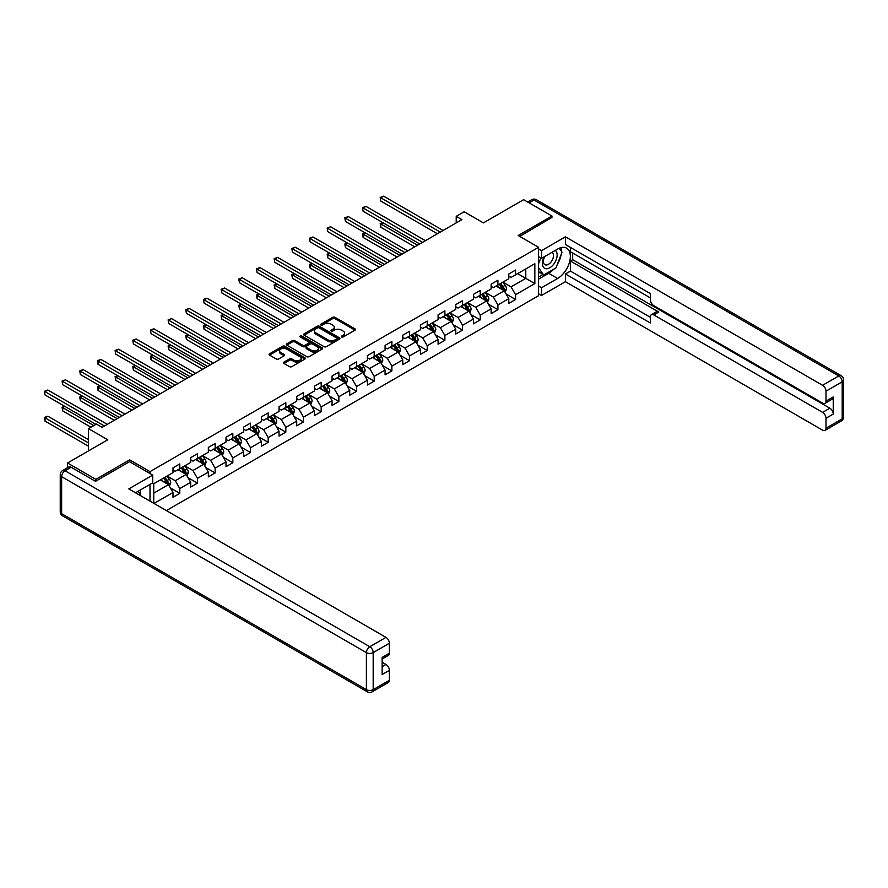 <?xml version="1.0" encoding="UTF-8"?>
<svg xmlns="http://www.w3.org/2000/svg" width="888" height="888" viewBox="0 0 888 888"><rect width="100%" height="100%" fill="white"/><g stroke="black" fill="none" stroke-linecap="round" stroke-linejoin="round"><path stroke-width="1.33" d="M341.603 336.985A1.099 0.633 0 0 0 343.168 336.985L354.978 330.158A1.576 0.91 0 0 0 355.444 329.526A1.576 0.91 0 0 0 354.978 328.882L334.965 317.327A1.576 0.91 0 0 0 332.734 317.327L320.923 324.142A1.099 0.633 0 0 0 322.477 325.041L324.009 324.164A5.028 2.908 0 0 1 331.124 324.164L332.8 325.119A5.028 2.908 0 0 1 334.265 327.173A5.028 2.908 0 0 1 332.8 329.237L331.268 330.114A1.099 0.633 0 0 0 332.822 331.013L334.354 330.125A5.028 2.908 0 0 1 341.469 330.125L343.134 331.091A5.028 2.908 0 0 1 344.611 333.144A5.028 2.908 0 0 1 343.134 335.198L341.603 336.086A1.099 0.633 0 0 0 341.603 336.985L341.603 336.086M283.927 362.138A1.576 0.91 0 0 0 283.461 362.781A1.576 0.91 0 0 0 283.927 363.414L289.544 366.655A1.576 0.91 0 0 0 291.764 366.655L304.884 359.085A1.576 0.91 0 0 0 305.339 358.441A1.576 0.91 0 0 0 304.884 357.797L284.87 346.242A1.576 0.91 0 0 0 282.639 346.242L269.519 353.824A1.576 0.91 0 0 0 269.064 354.467A1.576 0.91 0 0 0 269.519 355.1L276.301 359.018A1.576 0.91 0 0 0 278.532 359.018L284.149 355.777A1.576 0.91 0 0 0 284.604 355.133A1.576 0.91 0 0 0 284.149 354.49L280.786 352.547A4.207 2.431 0 0 1 279.554 350.838A4.207 2.431 0 0 1 282.151 348.596A4.207 2.431 0 0 1 286.735 349.117L299.911 356.721A4.207 2.431 0 0 1 301.143 358.441A4.207 2.431 0 0 1 298.546 360.683A4.207 2.431 0 0 1 293.961 360.162L291.764 358.896A1.576 0.91 0 0 0 289.544 358.896L283.927 362.138L283.927 363.414L289.544 360.195L289.544 358.896M551.948 217.793L551.948 216.028L523.631 199.678L483.416 222.899L464.158 211.777L456.221 216.361L461.882 219.625L102.087 427.361L96.426 424.087L88.489 428.66L88.489 450.904M129.615 461.76L129.615 459.862L95.86 479.354L67.532 463.003L107.748 439.782L88.489 428.66M129.615 459.862L150.005 471.639L538.583 247.297L538.583 295.693L166.378 510.589M551.948 216.028L518.192 235.52L538.583 247.297M324.12 346.697A1.576 0.91 0 0 0 326.34 346.697L339.471 339.116A1.576 0.91 0 0 0 339.926 338.472A1.576 0.91 0 0 0 339.471 337.84L319.447 326.273A1.576 0.91 0 0 0 317.227 326.273L304.107 333.855A1.576 0.91 0 0 0 303.641 334.499A1.576 0.91 0 0 0 304.107 335.142L324.12 346.697M300.71 337.218A1.099 0.633 0 0 1 301.831 337.373L322.155 349.117L309.057 356.676A1.576 0.91 0 0 1 306.826 356.676L286.813 345.121L286.813 343.834A1.576 0.91 0 0 0 286.358 344.477A1.576 0.91 0 0 0 286.813 345.121M286.813 343.834L292.43 340.592A1.576 0.91 0 0 1 294.649 340.592L302.775 345.277A1.576 0.91 0 0 0 304.995 345.277L308.724 343.134A1.576 0.91 0 0 0 309.179 342.491A1.576 0.91 0 0 0 308.724 341.847L300.266 336.963A1.099 0.633 0 0 1 301.831 336.064L322.178 347.819A1.576 0.91 0 0 1 322.633 348.462A1.576 0.91 0 0 1 322.178 349.106L322.178 347.819M67.532 467.721L67.532 463.003M95.86 479.354L95.86 481.118M150.005 501.132L150.005 484.393M150.005 473.537L150.005 471.639M170.341 487.889L179.798 493.351L179.798 488.578L190.676 482.295L190.676 487.068L197.469 483.15L197.469 478.377L208.347 472.094L208.347 476.867L215.151 472.949L215.151 468.165L226.018 461.893L226.018 466.666L232.823 462.737L232.823 457.964L243.701 451.692L243.701 456.465L250.494 452.536L250.494 447.763L261.372 441.48L261.372 446.253L268.165 442.335L268.165 437.562L279.043 431.279L279.043 436.052L285.836 432.134L285.836 427.361L296.714 421.079L296.714 425.851L303.507 421.933L303.507 417.149L314.385 410.878L314.385 415.651L321.179 411.721L321.179 406.948L332.057 400.666L332.057 405.45L338.861 401.52L338.861 396.747L349.728 390.465L349.728 395.238L356.532 391.319L356.532 386.546L367.41 380.264L367.41 385.037L374.203 381.119L374.203 376.334L385.081 370.063L385.081 374.836L391.874 370.906L391.874 366.134L402.752 359.862L402.752 364.635L409.546 360.706L409.546 355.933L420.424 349.65L420.424 354.434L427.217 350.505L427.217 345.732L438.095 339.449L438.095 344.222L444.888 340.304L444.888 335.531L455.766 329.248L455.766 334.021L462.57 330.103L462.57 325.319L473.437 319.047L473.437 323.82L480.242 319.891L480.242 315.118L491.12 308.846L491.12 313.619L497.913 309.69L497.913 304.917L508.791 298.634L508.791 303.407L515.584 299.489L515.584 294.716L534.842 283.594L534.842 263.714L525.785 268.942L525.785 278.366L534.842 283.594M179.798 493.351L173.005 497.28L173.005 492.496L154.024 503.452M153.746 503.296L153.746 483.738L173.005 472.616L173.005 467.843L179.798 463.913L179.798 468.698L190.676 462.415L190.676 457.642L197.469 453.713L197.469 458.486L208.347 452.214L208.347 447.441L215.151 443.512L215.151 448.285L226.018 442.002L226.018 437.229L232.823 433.311L232.823 438.084L243.701 431.801L243.701 427.028L250.494 423.11L250.494 427.883L261.372 421.6L261.372 416.827L268.165 412.898L268.165 417.671L279.043 411.399L279.043 406.626L285.836 402.697L285.836 407.47L296.714 401.198L296.714 396.414L303.507 392.496L303.507 397.269L314.385 390.986L314.385 386.213L321.179 382.295L321.179 387.068L332.057 380.786L332.057 376.013L338.861 372.083L338.861 376.867L349.728 370.585L349.728 365.812L356.532 361.882L356.532 366.655L367.41 360.384L367.41 355.611L374.203 351.681L374.203 356.454L385.081 350.172L385.081 345.399L391.874 341.48L391.874 346.253L402.752 339.971L402.752 335.198L409.546 331.28L409.546 336.053L420.424 329.77L420.424 324.997L427.217 321.068L427.217 325.852L438.095 319.569L438.095 314.796L444.888 310.867L444.888 315.64L455.766 309.368L455.766 304.584L462.57 300.666L462.57 305.439L473.437 299.156L473.437 294.383L480.242 290.465L480.242 295.238L491.12 288.955L491.12 284.182L497.913 280.253L497.913 285.037L508.791 278.754L508.791 273.981L515.584 270.052L515.584 274.825L534.842 263.714M177.989 469.741L186.147 474.447L175.269 480.73L167.111 476.024M173.005 469.996L175.269 471.306L179.798 468.698M175.269 480.73L179.798 488.578M186.147 474.447L190.676 482.295M195.66 459.54L203.818 464.246L192.94 470.529L184.782 465.812M190.676 459.795L192.94 461.105L197.469 458.486M192.94 470.529L197.469 478.377M203.818 464.246L208.347 472.094M213.331 449.328L221.489 454.046L210.611 460.317L202.453 455.611M208.347 449.594L210.611 450.904L215.151 448.285M210.611 460.317L215.151 468.165M221.489 454.046L226.018 461.893M231.002 439.127L239.161 443.834L228.283 450.116L220.135 445.41M226.018 439.394L228.283 440.703L232.823 438.084M228.283 450.116L232.823 457.964M239.161 443.834L243.701 451.692M248.684 428.926L256.832 433.633L245.965 439.915L237.806 435.209M243.701 429.193L245.965 430.491L250.494 427.883M245.965 439.915L250.494 447.763M256.832 433.633L261.372 441.48M266.356 418.725L274.514 423.432L263.636 429.714L255.478 424.997M261.372 418.981L263.636 420.29L268.165 417.671M263.636 429.714L268.165 437.562M274.514 423.432L279.043 431.279M284.027 408.524L292.185 413.231L281.307 419.502L273.149 414.796M279.043 408.78L281.307 410.09L285.836 407.47M281.307 419.502L285.836 427.361M292.185 413.231L296.714 421.079M301.698 398.312L309.856 403.03L298.979 409.301L290.82 404.595M296.714 398.579L298.979 399.889L303.507 397.269M298.979 409.301L303.507 417.149M309.856 403.03L314.385 410.878M319.369 388.112L327.528 392.818L316.65 399.101L308.491 394.394M314.385 388.378L316.65 389.688L321.179 387.068M316.65 399.101L321.179 406.948M327.528 392.818L332.057 400.666M337.04 377.911L345.199 382.617L334.321 388.9L326.174 384.193M332.057 378.166L334.321 379.476L338.861 376.867M334.321 388.9L338.861 396.747M345.199 382.617L349.728 390.465M354.712 367.71L362.87 372.416L352.003 378.699L343.845 373.981M349.728 367.965L352.003 369.275L356.532 366.655M352.003 378.699L356.532 386.546M362.87 372.416L367.41 380.264M372.394 357.498L380.541 362.215L369.674 368.487L361.516 363.78M367.41 357.764L369.674 359.074L374.203 356.454M369.674 368.487L374.203 376.334M380.541 362.215L385.081 370.063M390.065 347.297L398.224 352.003L387.346 358.286L379.187 353.579M385.081 347.563L387.346 348.873L391.874 346.253M387.346 358.286L391.874 366.134M398.224 352.003L402.752 359.862M407.736 337.096L415.895 341.802L405.017 348.085L396.858 343.379M402.752 337.362L405.017 338.661L409.546 336.053M405.017 348.085L409.546 355.933M415.895 341.802L420.424 349.65M425.408 326.895L433.566 331.601L422.688 337.884L414.53 333.166M420.424 327.15L422.688 328.46L427.217 325.852M422.688 337.884L427.217 345.732M433.566 331.601L438.095 339.449M443.079 316.694L451.237 321.401L440.359 327.683L432.201 322.966M438.095 316.949L440.359 318.259L444.888 315.64M440.359 327.683L444.888 335.531M451.237 321.401L455.766 329.248M460.75 306.482L468.908 311.2L458.03 317.471L449.883 312.765M455.766 306.749L458.03 308.058L462.57 305.439M458.03 317.471L462.57 325.319M468.908 311.2L473.437 319.047M478.421 296.281L486.58 300.988L475.713 307.27L467.554 302.564M473.437 296.548L475.713 297.857L480.242 295.238M475.713 307.27L480.242 315.118M486.58 300.988L491.12 308.846M496.103 286.08L504.251 290.787L493.384 297.069L485.225 292.363M491.12 286.336L493.384 287.645L497.913 285.037M493.384 297.069L497.913 304.917M504.251 290.787L508.791 298.634M517.626 273.648L525.785 278.366L511.055 286.868L502.897 282.151M508.791 276.135L511.055 277.445L515.584 274.825M511.055 286.868L515.584 294.716M456.221 216.361L456.221 222.899M153.746 493.151L168.476 484.648L160.317 479.942M168.476 484.648L173.005 492.496M506.127 294.028L515.584 299.489M488.456 304.229L497.913 309.69M470.784 314.43L480.242 319.891M453.102 324.642L462.57 330.103M435.431 334.843L444.888 340.304M417.76 345.044L427.217 350.505M400.088 355.244L409.546 360.706M382.417 365.445L391.874 370.906M364.746 375.657L374.203 381.119M347.075 385.858L356.532 391.319M329.393 396.059L338.861 401.52M311.721 406.26L321.179 411.721M294.05 416.461L303.507 421.933M276.379 426.673L285.836 432.134M258.708 436.874L268.165 442.335M241.037 447.075L250.494 452.536M223.365 457.276L232.823 462.737M205.683 467.488L215.151 472.949M188.012 477.689L197.469 483.15M342.046 337.14L343.134 336.508A5.028 2.908 0 0 0 344.611 334.454L344.611 333.144M334.265 327.173L334.265 328.482A5.028 2.908 0 0 1 332.8 330.536L331.701 331.169M354.978 328.882L354.978 330.158L334.965 318.626A1.576 0.91 0 0 0 332.734 318.626L321.367 325.197M339.449 339.127L319.447 327.583A1.576 0.91 0 0 0 317.227 327.583L304.129 335.153M336.685 338.927A1.099 0.633 0 0 0 336.685 338.028L319.114 327.883A1.099 0.633 0 0 0 317.56 327.883L315.95 328.815A5.028 2.908 0 0 0 314.474 330.869A5.028 2.908 0 0 0 315.95 332.922L327.961 339.86A5.028 2.908 0 0 0 335.076 339.86L336.685 338.927L336.685 340.237A1.099 0.633 0 0 0 337.007 339.782L337.007 338.472M314.474 330.869L314.474 332.179A5.028 2.908 0 0 0 315.95 334.232L315.95 332.922M336.685 340.237L335.076 341.17A5.028 2.908 0 0 1 327.961 341.17L315.95 334.232M286.835 345.132L292.43 341.902L292.43 340.592M309.179 342.491L309.179 343.8A1.576 0.91 0 0 1 308.724 344.444L304.995 346.586A1.576 0.91 0 0 1 302.775 346.586L294.649 341.902A1.576 0.91 0 0 0 292.43 341.902M311.2 350.15A4.207 2.431 0 0 0 315.784 350.671A4.207 2.431 0 0 0 318.37 348.429A4.207 2.431 0 0 0 317.138 346.709L312.498 344.033A1.576 0.91 0 0 0 310.278 344.033L306.549 346.176A1.576 0.91 0 0 0 306.094 346.82A1.576 0.91 0 0 0 306.549 347.463L311.2 350.15L311.2 351.448A4.207 2.431 0 0 0 315.784 351.981A4.207 2.431 0 0 0 318.37 349.739L318.37 348.429M306.094 346.82L306.094 348.129A1.576 0.91 0 0 0 306.549 348.773L306.549 347.463M311.2 351.448L306.549 348.773M301.143 358.441L301.143 359.751A4.207 2.431 0 0 1 298.546 361.993A4.207 2.431 0 0 1 293.961 361.471L291.764 360.195A1.576 0.91 0 0 0 289.544 360.195M279.554 350.838L279.554 352.148A4.207 2.431 0 0 0 280.786 353.857L280.786 352.547M284.127 355.788L280.786 353.857M304.884 357.797L304.884 359.085L284.87 347.552A1.576 0.91 0 0 0 282.639 347.552L269.541 355.111M505.15 292.341L506.504 288.944A4.24 2.453 -120 0 0 505.139 285.326L502.808 282.206M498.734 287.601L497.136 285.481M382.961 222.722L380.808 223.965L380.808 227.239L414.763 246.831M499.289 284.238L501.631 287.357A4.24 2.453 60 0 1 502.852 289.91L504.206 289.122A4.24 2.453 -120 0 0 502.997 286.569L500.654 283.45M499.589 284.06L502.186 287.523A2.165 1.243 60 0 1 502.575 288.189L504.206 289.122M380.808 227.239L380.186 223.609L417.593 245.199M380.186 223.609L382.706 222.577M440.248 232.123L380.808 197.802L383.638 196.17L443.079 230.48M437.418 233.755L380.808 201.077L380.186 197.447L383.638 196.17M380.808 201.077L380.186 197.447M544.322 256.732A10.412 6.016 120 0 0 546.12 268.753A10.412 6.016 120 0 0 555.522 261.305A10.412 6.016 120 0 0 555.266 250.416M544.91 256.388A7.126 4.118 120 0 0 544.888 264.668A7.126 4.118 120 0 0 545.931 264.99A7.126 4.118 120 0 0 552.458 259.729A7.126 4.118 120 0 0 552.025 252.314A7.126 4.118 120 0 0 552.003 252.303M559.24 248.24L562.026 252.203L555.91 267.965L543.678 275.025L538.583 271.595M543.678 275.025L538.583 267.765M538.583 263.703L540.825 257.942M138.206 491.197L140.826 495.837M538.583 256.643L541.525 258.353L541.525 250.627L565.434 236.83L822.599 385.303L838.794 375.946L534.054 200L529.126 202.853M541.525 258.353L557.62 249.062A18.026 10.401 120 0 1 566.622 248.163A18.026 10.401 120 0 1 569.386 262.615A18.026 10.401 120 0 1 557.62 278.488L541.525 287.779L541.525 295.493L565.434 281.696L565.434 273.981L650.393 323.032L650.393 316.883A4.806 2.775 -120 0 1 651.392 314.685A4.806 2.775 -120 0 1 653.79 314.918L822.599 412.376L829.847 408.191A4.806 2.775 60 0 1 833.244 414.074L833.244 396.947A4.806 2.775 60 0 1 832.245 399.145L824.996 403.33A4.806 2.775 -120 0 0 825.995 401.132L825.995 391.186A4.806 2.775 -120 0 0 822.599 385.303M572.682 253.047L572.682 259.718L570.418 261.028L570.418 271.106L565.434 273.981M570.418 247.419L570.418 251.737L650.393 297.913M824.996 403.33A4.806 2.775 -120 0 1 822.599 403.085L653.79 305.639A4.806 2.775 -120 0 1 650.393 299.744L650.393 293.606L565.434 244.544L565.434 236.83M538.583 248.929L541.525 250.627M538.583 293.795L541.525 295.493M538.583 286.08L541.525 287.779M565.434 281.696L822.599 430.169A4.806 2.775 -120 0 0 824.996 430.403A4.806 2.775 -120 0 0 825.995 428.205L825.995 418.27A4.806 2.775 -120 0 0 822.599 412.376M551.948 217.405L519.724 236.408M570.418 261.028L658.785 312.043L653.79 314.918M572.682 259.718L829.847 408.191M570.418 271.106L650.393 317.282M651.392 314.685L656.376 311.81A4.806 2.775 60 0 1 658.785 312.043M538.583 279.143L548.662 273.326A18.026 10.401 120 0 0 553.657 269.264M557.242 264.546A18.026 10.401 120 0 0 561.116 254.545M561.405 251.315A18.026 10.401 120 0 0 560.961 247.641M538.583 277.056L542.89 274.57M538.583 273.127L539.493 272.605M71.162 467.255L65.046 470.784A4.806 2.775 -120 0 0 62.637 470.551L68.753 467.01A4.806 2.775 60 0 1 71.162 467.255L95.516 481.318L129.504 461.693L152.725 475.102L152.725 482.817L136.641 492.107A18.026 10.401 120 0 0 135.553 492.785M152.725 475.102L128.827 488.9L385.98 637.373A4.806 2.775 60 0 1 389.388 643.256L389.388 653.202A4.806 2.775 60 0 1 388.389 655.4L382.129 659.018M140.382 494.283L140.382 489.954M382.129 666.677L385.98 664.457A4.806 2.775 60 0 1 389.388 670.34L389.388 680.286A4.806 2.775 60 0 1 388.389 682.484L372.183 691.83A4.806 2.775 -120 0 0 373.182 689.632L389.388 680.286M389.388 653.202L382.129 657.386L382.129 674.525L389.388 670.34M385.98 664.457L382.129 662.226M487.479 302.542L488.822 299.145A4.24 2.453 -120 0 0 487.468 295.538L485.137 292.407M481.052 297.802L479.465 295.682M365.29 232.922L363.137 234.166L363.137 237.44L397.08 257.043M481.618 294.439L483.96 297.558A4.24 2.453 60 0 1 485.17 300.111L486.535 299.334A4.24 2.453 -120 0 0 485.314 296.77L482.983 293.651M481.918 294.272L484.515 297.735A2.165 1.243 60 0 1 484.904 298.39L486.535 299.334M363.137 237.44L362.515 233.81L399.922 255.4M362.515 233.81L365.035 232.778M469.808 312.743L471.151 309.346A4.24 2.453 -120 0 0 469.796 305.738L467.465 302.619M463.381 308.003L461.793 305.883M347.619 243.123L345.465 244.367L345.465 247.641L379.409 267.244M463.947 304.639L466.289 307.759A4.24 2.453 60 0 1 467.499 310.312L468.864 309.535A4.24 2.453 -120 0 0 467.643 306.982L465.312 303.851M464.246 304.473L466.833 307.936A2.165 1.243 60 0 1 467.232 308.591L468.864 309.535M345.465 247.641L344.833 244.011L382.24 265.612M344.833 244.011L347.363 242.979M422.577 242.324L363.137 208.003L365.967 206.371L425.408 240.692M419.747 243.956L363.137 211.277L362.515 207.648L365.967 206.371M363.137 211.277L362.515 207.648M404.906 252.525L345.465 218.204L348.296 216.572L407.736 250.893M402.075 254.157L345.465 221.478L345.465 218.204L344.833 217.849L348.296 216.572M345.465 221.478L344.833 217.849M452.136 322.943L453.479 319.558A4.24 2.453 -120 0 0 452.125 315.939L449.783 312.82M445.709 318.204L444.122 316.084M329.936 253.335L327.783 254.579L327.783 257.842L361.738 277.445M446.276 314.84L448.618 317.971A4.24 2.453 60 0 1 449.828 320.524L451.193 319.736A4.24 2.453 -120 0 0 449.972 317.183L447.63 314.063M446.575 314.674L449.161 318.137A2.165 1.243 60 0 1 449.561 318.792L451.193 319.736M327.783 257.842L327.161 254.212L364.568 275.813M327.161 254.212L329.692 253.191M434.465 333.155L435.808 329.759A4.24 2.453 -120 0 0 434.454 326.14L432.112 323.021M428.038 328.416L426.451 326.296M312.265 263.536L310.112 264.779L310.112 268.043L344.067 287.645M428.604 325.052L430.935 328.171A4.24 2.453 60 0 1 432.156 330.725L433.511 329.936A4.24 2.453 -120 0 0 432.301 327.383L429.959 324.264M428.893 324.875L431.49 328.338A2.165 1.243 60 0 1 431.89 328.993L433.511 329.936M310.112 268.043L309.49 264.413L346.897 286.014M309.49 264.413L312.021 263.392M416.783 343.356L418.137 339.96A4.24 2.453 -120 0 0 416.783 336.341L414.441 333.222M410.367 338.617L408.78 336.497M294.594 273.737L292.441 274.98L292.441 278.255L326.396 297.857M410.933 335.253L413.264 338.372A4.24 2.453 60 0 1 414.485 340.925L415.839 340.137A4.24 2.453 -120 0 0 414.629 337.584L412.287 334.465M411.222 335.076L413.819 338.539A2.165 1.243 60 0 1 414.208 339.205L415.839 340.137M292.441 278.255L291.819 274.625L329.226 296.215M291.819 274.625L294.35 273.593M387.235 262.726L327.783 228.416L330.625 226.773L390.065 261.094M384.393 264.369L327.783 231.679L327.161 228.049L330.625 226.773M327.783 231.679L327.161 228.049M369.552 272.938L310.112 238.617L312.942 236.974L372.394 271.295M366.722 274.57L310.112 241.88L309.49 238.25L312.942 236.974M310.112 241.88L309.49 238.25M351.881 283.139L292.441 248.818L295.271 247.186L354.712 281.496M349.051 284.771L292.441 252.092L291.819 248.462L295.271 247.186M292.441 252.092L291.819 248.462M399.112 353.557L400.466 350.161A4.24 2.453 -120 0 0 399.112 346.553L396.77 343.423M392.696 348.818L391.109 346.697M276.923 283.938L274.769 285.181L274.769 288.456L308.724 308.058M393.262 345.454L395.593 348.573A4.24 2.453 60 0 1 396.814 351.126L398.168 350.349A4.24 2.453 -120 0 0 396.958 347.796L394.616 344.666M393.551 345.288L396.148 348.751A2.165 1.243 60 0 1 396.536 349.406L398.168 350.349M274.769 288.456L274.148 284.826L311.555 306.416M274.148 284.826L276.679 283.794M334.21 293.34L274.769 259.019L277.6 257.387L337.04 291.708M331.379 294.971L274.769 262.293L274.148 258.663L277.6 257.387M274.769 262.293L274.148 258.663M381.44 363.758L382.784 360.373A4.24 2.453 -120 0 0 381.429 356.754L379.098 353.635M375.025 359.018L373.426 356.898M259.252 294.139L257.098 295.382L257.098 298.657L291.053 318.259M375.58 355.655L377.922 358.774A4.24 2.453 60 0 1 379.143 361.338L380.497 360.55A4.24 2.453 -120 0 0 379.287 357.997L376.945 354.878M375.879 355.489L378.477 358.952A2.165 1.243 60 0 1 378.865 359.607L380.497 360.55M257.098 298.657L256.477 295.027L293.884 316.628M256.477 295.027L258.996 294.006M316.539 303.541L257.098 269.219L259.929 267.588L319.369 301.909M313.708 305.172L257.098 272.494L256.477 268.864L259.929 267.588M257.098 272.494L256.477 268.864M363.769 373.97L365.112 370.574A4.24 2.453 -120 0 0 363.758 366.955L361.427 363.836M357.342 369.219L355.755 367.099M241.58 304.351L239.427 305.594L239.427 308.858L273.371 328.46M357.908 365.867L360.251 368.986A4.24 2.453 60 0 1 361.46 371.539L362.826 370.751A4.24 2.453 -120 0 0 361.605 368.198L359.274 365.079M358.208 365.69L360.806 369.153A2.165 1.243 60 0 1 361.194 369.808L362.826 370.751M239.427 308.858L238.805 305.228L276.212 326.828M238.805 305.228L241.325 304.207M298.868 313.742L239.427 279.431L242.258 277.789L301.698 312.11M296.037 315.384L239.427 282.695L238.805 279.065L242.258 277.789M239.427 282.695L238.805 279.065M346.098 384.171L347.441 380.774A4.24 2.453 -120 0 0 346.087 377.156L343.745 374.037M339.671 379.431L338.084 377.311M223.909 314.552L221.756 315.795L221.756 319.058L255.7 338.661M340.237 376.068L342.579 379.187A4.24 2.453 60 0 1 343.789 381.74L345.155 380.952A4.24 2.453 -120 0 0 343.934 378.399L341.603 375.28M340.537 375.89L343.123 379.354A2.165 1.243 60 0 1 343.523 380.009L345.155 380.952M221.756 319.058L221.123 315.429L258.53 337.029M221.123 315.429L223.654 314.408M281.196 323.954L221.756 289.632L224.586 288.001L284.027 322.311M278.366 325.585L221.756 292.896L221.756 289.632L221.123 289.266L224.586 288.001M221.756 292.896L221.123 289.266M328.427 394.372L329.77 390.975A4.24 2.453 -120 0 0 328.416 387.357L326.074 384.238M322 389.632L320.413 387.512M206.227 324.753L204.074 325.996L204.074 329.27L238.028 348.873M322.566 386.269L324.908 389.388A4.24 2.453 60 0 1 326.118 391.941L327.483 391.153A4.24 2.453 -120 0 0 326.262 388.6L323.92 385.481M322.866 386.102L325.452 389.566A2.165 1.243 60 0 1 325.852 390.221L327.483 391.153M204.074 329.27L203.452 325.641L240.859 347.23M203.452 325.641L205.983 324.608M263.525 334.154L204.074 299.833L206.915 298.202L266.356 332.523M260.684 335.786L204.074 303.108L203.452 299.478L206.915 298.202M204.074 303.108L203.452 299.478M310.745 404.573L312.099 401.176A4.24 2.453 -120 0 0 310.745 397.569L308.402 394.439M304.329 399.833L302.741 397.713M188.556 334.954L186.402 336.197L186.402 339.471L220.357 359.074M304.895 396.47L307.226 399.589A4.24 2.453 60 0 1 308.447 402.142L309.801 401.365A4.24 2.453 -120 0 0 308.591 398.812L306.249 395.682M305.183 396.303L307.781 399.767A2.165 1.243 60 0 1 308.18 400.421L309.801 401.365M186.402 339.471L185.781 335.842L223.188 357.442M185.781 335.842L188.312 334.809M245.843 344.355L186.402 310.034L189.233 308.402L248.684 342.724M243.012 345.987L186.402 313.309L185.781 309.679L189.233 308.402M186.402 313.309L185.781 309.679M293.073 414.774L294.428 411.388A4.24 2.453 -120 0 0 293.073 407.77L290.731 404.651M286.658 410.034L285.07 407.914M170.885 345.166L168.731 346.409L168.731 349.672L202.686 369.275M287.224 406.671L289.555 409.801A4.24 2.453 60 0 1 290.776 412.354L292.13 411.566A4.24 2.453 -120 0 0 290.92 409.013L288.578 405.894M287.512 406.504L290.11 409.967A2.165 1.243 60 0 1 290.498 410.622L292.13 411.566M168.731 349.672L168.109 346.043L205.517 367.643M168.109 346.043L170.64 345.021M228.172 354.556L168.731 320.246L171.562 318.603L231.002 352.925M225.341 356.199L168.731 323.51L168.109 319.88L171.562 318.603M168.731 323.51L168.109 319.88M275.402 424.986L276.756 421.589A4.24 2.453 -120 0 0 275.402 417.971L273.06 414.851M268.986 420.246L267.399 418.126M153.213 355.367L151.06 356.61L151.06 359.873L185.015 379.476M269.552 416.883L271.883 420.002A4.24 2.453 60 0 1 273.104 422.555L274.459 421.767A4.24 2.453 -120 0 0 273.249 419.214L270.907 416.095M269.841 416.705L272.438 420.168A2.165 1.243 60 0 1 272.827 420.823L274.459 421.767M151.06 359.873L150.438 356.243L187.845 377.844M150.438 356.243L152.969 355.222M210.5 364.757L151.06 330.447L153.89 328.804L213.331 363.125M207.67 366.4L151.06 333.71L150.438 330.081L153.89 328.804M151.06 333.71L150.438 330.081M257.731 435.187L259.074 431.79A4.24 2.453 -120 0 0 257.72 428.171L255.389 425.052M251.315 430.447L249.717 428.327M135.542 365.567L133.389 366.811L133.389 370.085L167.344 389.688M251.87 427.084L254.212 430.203A4.24 2.453 60 0 1 255.422 432.756L256.787 431.968A4.24 2.453 -120 0 0 255.566 429.415L253.235 426.296M252.17 426.906L254.767 430.369A2.165 1.243 60 0 1 255.156 431.035L256.787 431.968M133.389 370.085L132.767 366.455L170.174 388.045M132.767 366.455L135.287 365.423M192.829 374.969L133.389 340.648L136.219 339.016L195.66 373.326M189.999 376.601L133.389 343.922L132.767 340.293L136.219 339.016M133.389 343.922L132.767 340.293M240.06 445.388L241.403 441.991A4.24 2.453 -120 0 0 240.049 438.383L237.718 435.253M233.633 440.648L232.046 438.528M117.871 375.768L115.718 377.012L115.718 380.286L149.661 399.889M234.199 437.285L236.541 440.404A4.24 2.453 60 0 1 237.751 442.957L239.116 442.18A4.24 2.453 -120 0 0 237.895 439.627L235.564 436.496M234.499 437.118L237.096 440.581A2.165 1.243 60 0 1 237.484 441.236L239.116 442.18M115.718 380.286L115.096 376.656L152.503 398.246M115.096 376.656L117.616 375.624M175.158 385.17L115.718 350.849L118.548 349.217L177.989 383.538M172.328 386.802L115.718 354.123L115.096 350.494L118.548 349.217M115.718 354.123L115.096 350.494M222.389 455.588L223.732 452.192A4.24 2.453 -120 0 0 222.377 448.584L220.035 445.465M215.962 450.849L214.374 448.729M100.2 385.969L98.046 387.212L98.046 390.487L131.99 410.09M216.528 447.485L218.87 450.605A4.24 2.453 60 0 1 220.08 453.158L221.445 452.381A4.24 2.453 -120 0 0 220.224 449.828L217.893 446.708M216.827 447.319L219.414 450.782A2.165 1.243 60 0 1 219.813 451.437L221.445 452.381M98.046 390.487L97.414 386.857L134.821 408.458M97.414 386.857L99.944 385.825M157.487 395.371L98.046 361.05L100.877 359.418L160.317 393.739M154.656 397.003L98.046 364.324L98.046 361.05L97.414 360.695L100.877 359.418M98.046 364.324L97.414 360.695M204.717 465.8L206.06 462.404A4.24 2.453 -120 0 0 204.706 458.785L202.364 455.666M198.29 461.05L196.703 458.93M82.517 396.181L80.364 397.424L80.364 400.688L114.319 420.29M198.857 457.686L201.199 460.817A4.24 2.453 60 0 1 202.409 463.37L203.774 462.581A4.24 2.453 -120 0 0 202.553 460.028L200.211 456.909M199.156 457.52L201.743 460.983A2.165 1.243 60 0 1 202.142 461.638L203.774 462.581M80.364 400.688L79.742 397.058L117.149 418.659M79.742 397.058L82.273 396.037M139.816 405.572L80.364 371.262L83.206 369.619L142.646 403.94M136.974 407.215L80.364 374.525L79.742 370.895L83.206 369.619M80.364 374.525L79.742 370.895M187.035 476.001L188.389 472.605A4.24 2.453 -120 0 0 187.035 468.986L184.693 465.867M180.619 471.262L179.032 469.142M64.846 406.382L62.693 407.625L62.693 410.889L90.987 427.228M181.185 467.898L183.516 471.017A4.24 2.453 60 0 1 184.737 473.57L186.092 472.782A4.24 2.453 -120 0 0 184.882 470.229L182.54 467.11M181.474 467.721L184.071 471.184A2.165 1.243 60 0 1 184.471 471.839L186.092 472.782M62.693 410.889L62.071 407.259L93.817 425.585M62.071 407.259L64.602 406.238M122.133 415.784L62.693 381.463L65.523 379.831L124.975 414.141M119.303 417.416L62.693 384.726L62.071 381.096L65.523 379.831M62.693 384.726L62.071 381.096M169.364 486.202L170.718 482.806A4.24 2.453 -120 0 0 169.364 479.187L167.022 476.068M162.948 481.463L161.361 479.342M88.489 439.649L47.852 416.195L45.022 417.826L45.022 421.101L88.489 446.198M163.514 478.099L165.845 481.218A4.24 2.453 60 0 1 167.066 483.771L168.42 482.983A4.24 2.453 -120 0 0 167.21 480.43L164.868 477.311M163.803 477.933L166.4 481.385A2.165 1.243 60 0 1 166.789 482.051L168.42 482.983M45.022 421.101L44.4 417.471L88.489 442.923M44.4 417.471L47.852 416.195M104.462 425.985L45.022 391.664L47.852 390.032L107.293 424.342M95.971 424.342L45.022 394.938L44.4 391.308L47.852 390.032M45.022 394.938L44.4 391.308M343.134 336.508L343.134 335.198M331.268 331.013L331.268 330.114M332.8 330.536L332.8 329.237M320.923 325.041L320.923 324.142M332.734 318.626L332.734 317.327M334.965 318.626L334.965 317.327M304.107 335.142L304.107 333.855M317.227 327.583L317.227 326.273M319.447 327.583L319.447 326.273M339.471 339.116L339.471 337.84M327.961 341.17L327.961 339.86M335.076 341.17L335.076 339.86M294.649 341.902L294.649 340.592M302.775 346.586L302.775 345.277M304.995 346.586L304.995 345.277M308.724 344.444L308.724 343.134M301.831 337.373L301.831 336.064M291.764 360.195L291.764 358.896M293.961 361.471L293.961 360.162M284.149 355.777L284.149 354.49M269.519 355.1L269.519 353.824M282.639 347.552L282.639 346.242M284.87 347.552L284.87 346.242M503.84 290.543L506.471 289.022M502.997 286.569L505.139 285.326M499.966 288.311L501.631 287.357M825.995 401.132L833.244 396.947M833.244 414.074L825.995 418.27M825.995 428.205L842.19 418.859L842.19 381.829L825.995 391.186M548.662 273.326L557.62 278.488M842.19 418.859A4.806 2.775 60 0 1 841.191 421.056A4.806 4.806 0 0 0 843.6 416.894A4.806 2.775 180 0 1 842.19 418.859M842.19 381.829A4.806 2.775 0 0 0 843.6 379.875A4.806 4.806 0 0 0 841.191 375.713A4.806 2.775 -60 0 0 838.794 375.946A4.806 2.775 60 0 1 842.19 381.829M527.716 202.042L531.646 199.767A4.806 2.775 60 0 1 534.054 200A4.806 2.775 -60 0 1 536.452 199.767L841.191 375.713M62.637 470.551A4.806 4.806 0 0 0 60.24 474.714A4.806 2.775 180 0 0 61.638 476.667A4.806 2.775 -60 0 1 65.046 470.784L369.785 646.73A4.806 2.775 -60 0 0 366.389 652.613L61.638 476.667L61.638 513.697L366.389 689.632L366.389 652.613A4.806 2.775 -0 0 0 373.182 652.613L373.182 689.632A4.806 2.775 180 0 1 366.389 689.632A4.806 2.775 -60 0 0 367.377 691.83A4.806 4.806 0 0 0 372.183 691.83M389.388 643.256L373.182 652.613A4.806 2.775 -120 0 0 369.785 646.73L385.98 637.373M62.637 515.895A4.806 2.775 -60 0 1 61.638 513.697A4.806 2.775 -0 0 1 60.24 511.732A4.806 4.806 0 0 0 62.637 515.895L367.377 691.83M486.169 300.755L488.8 299.234M485.314 296.77L487.468 295.538M482.295 298.523L483.96 297.558M468.487 310.955L471.128 309.435M467.643 306.982L469.796 305.738M464.624 308.724L466.289 307.759M450.815 321.156L453.457 319.636M449.972 317.183L452.125 315.939M446.953 318.925L448.618 317.971M433.144 331.357L435.775 329.837M432.301 327.383L434.454 326.14M429.281 329.126L430.935 328.171M415.473 341.558L418.104 340.037M414.629 337.584L416.783 336.341M411.61 339.327L413.264 338.372M397.802 351.77L400.433 350.249M396.958 347.796L399.112 346.553M393.939 349.539L395.593 348.573M380.131 361.971L382.761 360.45M379.287 357.997L381.429 356.754M376.257 359.74L377.922 358.774M362.459 372.172L365.09 370.651M361.605 368.198L363.758 366.955M358.586 369.941L360.251 368.986M344.777 382.373L347.419 380.852M343.934 378.399L346.087 377.156M340.914 380.142L342.579 379.187M327.106 392.585L329.748 391.064M326.262 388.6L328.416 387.357M323.243 390.354L324.908 389.388M309.435 402.786L312.065 401.265M308.591 398.812L310.745 397.569M305.572 400.555L307.226 399.589M291.764 412.987L294.394 411.466M290.92 409.013L293.073 407.77M287.901 410.756L289.555 409.801M274.092 423.188L276.723 421.667M273.249 419.214L275.402 417.971M270.23 420.956L271.883 420.002M256.421 433.388L259.052 431.868M255.566 429.415L257.72 428.171M252.547 431.157L254.212 430.203M238.75 443.6L241.381 442.08M237.895 439.627L240.049 438.383M234.876 441.369L236.541 440.404M221.068 453.801L223.709 452.281M220.224 449.828L222.377 448.584M217.205 451.57L218.87 450.605M203.396 464.002L206.038 462.482M202.553 460.028L204.706 458.785M199.534 461.771L201.199 460.817M185.725 474.203L188.356 472.682M184.882 470.229L187.035 468.986M181.862 471.972L183.516 471.017M168.054 484.415L170.685 482.894M167.21 480.43L169.364 479.187M164.191 482.173L165.845 481.218M824.996 430.403L841.191 421.056M843.6 416.894L843.6 379.875M536.452 199.767A4.806 4.806 0 0 0 531.646 199.767M60.24 474.714L60.24 511.732"/></g></svg>
